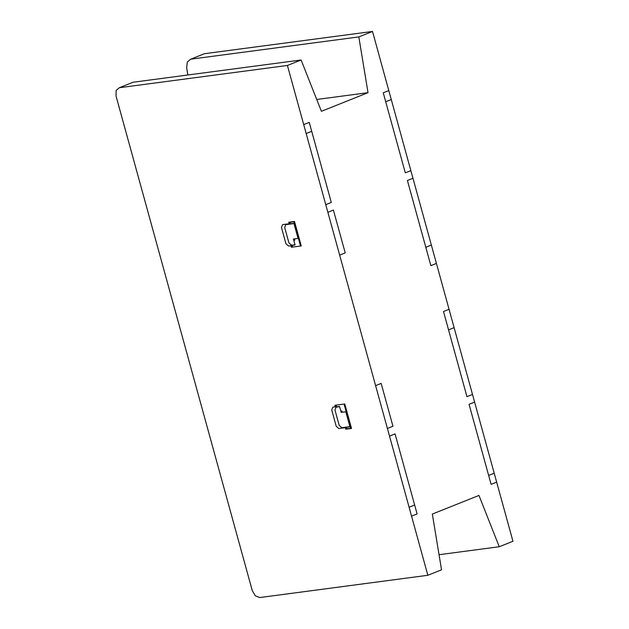 <?xml version="1.0" encoding="UTF-8"?>
<svg xmlns="http://www.w3.org/2000/svg" width="629" height="629" viewBox="0 0 629 629"><rect width="100%" height="100%" fill="white"/><g stroke="black" fill="none" stroke-linecap="round" stroke-linejoin="round"><path stroke-width="0.94" d="M187.851 74.993L186.671 67.861L187.308 62.019L190.713 59.189L358.829 36.922L368.02 92.667L321.403 111.302L301.11 59.991L132.994 82.257L119.306 87.73L287.422 65.463L427.846 575.283L441.534 569.811L432.343 514.066L478.96 495.432L499.253 546.743L439.042 554.715M316.725 99.468L368.02 92.667M427.846 575.283L259.73 597.55L255.327 595.812L252.268 590.615L116.05 96.088L116.129 90.474L119.306 87.73M358.829 36.922L372.517 31.45L512.949 541.27L499.253 546.743M372.517 31.45L204.401 53.717L190.713 59.189M301.11 59.991L287.422 65.463M285.943 243.769L281.43 227.399L282.618 224.624L289.214 223.751L288.79 222.226L294.506 221.471L301.244 245.939L291.345 247.252L290.92 245.719L288.514 246.041L285.943 243.769M291.604 247.213L291.125 245.491M292.674 247.071L292.202 245.349M294.993 244.736L293.428 239.044L298.067 238.43L293.971 223.57L285.857 224.639L284.67 227.407L288.947 242.928L291.518 245.2L294.993 244.736M294.49 238.902L294.844 240.184L293.774 240.325M290.865 245.522L295.056 244.972M289.93 222.336L290.331 223.806M289.269 223.948L293.916 223.374M288.86 222.477L293.861 221.817L300.528 246.033M345.808 429.206L345.384 427.681L338.787 428.553L336.216 426.289L331.703 409.911L332.89 407.144L335.296 406.821L334.872 405.296L344.778 403.983L351.517 428.451L345.808 429.206M346.807 428.813L346.398 427.343M349.96 426.839L345.329 427.484M349.905 426.643L341.791 427.712L339.22 425.448L334.942 409.927L336.13 407.16L339.605 406.696L341.17 412.388L345.808 411.775L349.905 426.643M344.063 404.077L350.73 428.294L345.738 428.954M336.208 405.115L336.68 406.845M335.611 406.987L335.139 405.257M342.239 412.247L341.885 410.973L340.824 411.114M335.351 407.018L339.542 406.468M391.269 99.516L385.719 101.733M410.855 170.632L405.304 172.849L383.258 92.809L388.808 90.592M436.416 263.417L430.865 265.635L407.411 180.499L412.962 178.282M431.36 245.066L425.809 247.283M472.505 394.446L466.954 396.663L443.5 311.52L449.051 309.303M454.107 327.654L448.556 329.871M496.658 482.136L491.107 484.354L469.061 404.313L474.612 402.088M488.654 475.43L494.197 473.212M306.166 133.529L311.717 131.312M303.705 124.605L309.256 122.388L331.302 202.428L325.751 204.645M327.858 212.295L333.409 210.078L345.211 252.897L339.66 255.122M375.607 385.632L381.158 383.415L392.952 426.242L387.401 428.459M389.508 436.109L395.059 433.892L417.106 513.932L411.555 516.15M409.102 507.226L414.653 505.008"/></g></svg>
